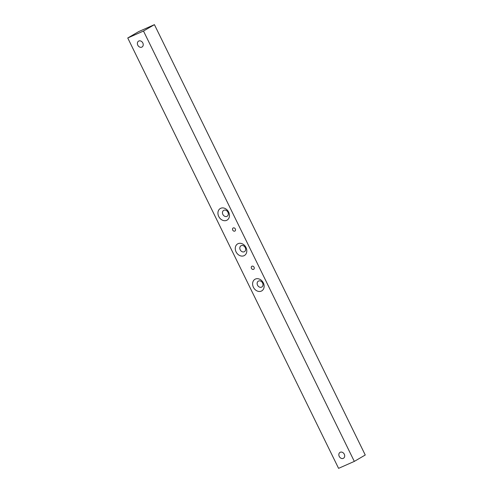 <?xml version="1.0" encoding="UTF-8"?>
<svg xmlns="http://www.w3.org/2000/svg" width="493" height="493" viewBox="0 0 493 493"><rect width="100%" height="100%" fill="white"/><g stroke="black" fill="none" stroke-linecap="round" stroke-linejoin="round"><path stroke-width="0.74" d="M127.749 37.992L338.58 468.35L354.319 461.399L365.251 455.008L154.42 24.65L138.681 31.601L127.749 37.992L143.488 31.041L154.42 24.65M354.319 461.399L143.488 31.041M234.797 231.106A1.762 1.417 -120.3 0 0 234.914 231.044A1.762 1.417 -120.3 0 0 235.247 228.814A1.762 1.417 -120.3 0 0 233.14 228.006A1.762 1.417 -120.3 0 0 232.764 230.169A1.762 1.417 -120.3 0 0 234.797 231.106M253.538 269.357A1.762 1.417 -120.3 0 0 253.655 269.301A1.762 1.417 -120.3 0 0 253.987 267.064A1.762 1.417 -120.3 0 0 251.88 266.263A1.762 1.417 -120.3 0 0 251.504 268.426A1.762 1.417 -120.3 0 0 253.538 269.357M340.269 452.254A3.414 2.748 59.7 0 1 344.213 454.059A3.414 2.748 59.7 0 1 343.485 458.256A3.414 2.748 59.7 0 1 339.394 456.697A3.414 2.748 59.7 0 1 340.041 452.364A3.414 2.748 59.7 0 1 340.269 452.254M138.804 41.018A3.414 2.748 59.7 0 1 142.748 42.829A3.414 2.748 59.7 0 1 142.027 47.026A3.414 2.748 59.7 0 1 137.935 45.467A3.414 2.748 59.7 0 1 138.582 41.135A3.414 2.748 59.7 0 1 138.804 41.018M243.986 255.719A6.717 5.405 -120.3 0 0 243.85 244.787A6.717 5.405 -120.3 0 0 235.266 248.577A6.717 5.405 -120.3 0 0 243.986 255.719M226.651 220.334A6.717 5.405 -120.3 0 0 226.515 209.402A6.717 5.405 -120.3 0 0 217.931 213.192A6.717 5.405 -120.3 0 0 226.651 220.334M261.321 291.104A6.717 5.405 -120.3 0 0 261.185 280.172A6.717 5.405 -120.3 0 0 252.601 283.962A6.717 5.405 -120.3 0 0 261.321 291.104M261.561 287.148A3.414 2.748 -120.3 0 0 261.789 287.037A3.414 2.748 -120.3 0 0 262.436 282.705A3.414 2.748 -120.3 0 0 258.344 281.146A3.414 2.748 -120.3 0 0 257.617 285.342A3.414 2.748 -120.3 0 0 261.561 287.148M226.891 216.378A3.414 2.748 -120.3 0 0 227.119 216.267A3.414 2.748 -120.3 0 0 227.766 211.935A3.414 2.748 -120.3 0 0 223.674 210.375A3.414 2.748 -120.3 0 0 222.947 214.572A3.414 2.748 -120.3 0 0 226.891 216.378M244.226 251.763A3.414 2.748 -120.3 0 0 244.454 251.652A3.414 2.748 -120.3 0 0 245.101 247.32A3.414 2.748 -120.3 0 0 241.009 245.76A3.414 2.748 -120.3 0 0 240.282 249.957A3.414 2.748 -120.3 0 0 244.226 251.763"/></g></svg>
